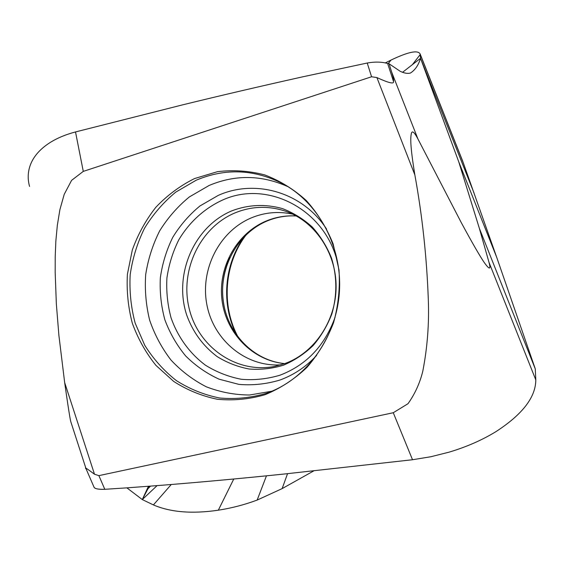 <?xml version="1.0" encoding="UTF-8"?>
<svg xmlns="http://www.w3.org/2000/svg" width="564" height="564" viewBox="0 0 564 564"><rect width="100%" height="100%" fill="white"/><g stroke="black" fill="none" stroke-linecap="round" stroke-linejoin="round"><path stroke-width="0.85" d="M535.8 379.896C535.722 397.19 522.476 414.413 496.052 431.566C482.269 440.026 466.647 446.885 449.17 452.131L430.861 456.741L412.517 459.738L430.889 456.734L449.17 452.131C466.689 446.864 482.312 440.005 496.052 431.566C522.497 414.378 535.744 397.155 535.8 379.896L535.285 368.919L535.8 379.903L488.967 262.267L479.344 228.307L535.285 368.919L496.672 257.226L458.743 161.805L420.532 58.303C418.467 65.184 415.097 70.091 410.423 73.031C407.701 73.814 404.282 73.228 400.158 71.275L389.089 63.774L391.677 72.121C393.228 77.127 393.834 80.243 393.489 81.477C394.285 84.311 388.751 83.007 376.893 77.564L414.857 174.918C409.957 144.955 410.514 137.827 411.304 133.675C412.051 130.228 414.244 131.962 417.889 138.885L461.31 222.688C473.252 244.79 479.752 255.774 483.827 261.922C489.432 269.93 491.145 270.043 488.967 262.267M93.92 486.838L94.019 487.162C94.879 488.812 98.467 489.524 104.798 489.305L98.883 475.635L393.27 412.728L408.012 403.704C414.977 393.855 419.905 383.019 422.796 371.211C427.406 347.502 429.239 323.51 428.295 299.244C426.765 257.184 422.288 215.737 414.857 174.918M393.27 412.728L412.517 459.738L284.517 473.993L412.517 459.738M162.566 485.202C201.722 482.079 242.372 478.342 284.517 473.993C242.33 478.342 201.679 482.079 162.566 485.202L128.12 487.768L162.566 485.202M104.798 489.305L128.12 487.768L104.798 489.305C98.214 489.46 94.618 488.748 94.019 487.162L86.109 468.917C83.965 466.668 86.757 468.437 94.491 474.225L64.663 382.568L58.896 335.39L56.351 303.989L55.18 272.553L55.216 256.761L55.857 240.948L57.345 225.212L59.911 209.604L64.218 194.333L71.593 180.36L83.282 171.385L75.513 131.941L182.419 104.904C220.602 95.549 260.674 86.193 302.628 76.845L367.227 63.02L371.577 76.767L376.893 77.564M148.438 486.295L142.29 499.57L126.865 487.853L142.29 499.57L149.27 486.231M157.074 485.632L142.29 499.57L153.401 504.921C170.603 512.295 192.246 514.051 218.324 510.194C231.543 508.15 244.487 504.773 257.156 500.071L282.127 488.621L257.156 500.071C244.452 504.78 231.508 508.157 218.324 510.194C192.204 514.044 170.561 512.288 153.401 504.921L142.29 499.57M150.496 486.14L147.994 488.678M313.697 470.933L282.127 488.621L313.697 470.933M479.344 228.307L458.743 161.805M474.07 193.085L420.532 58.303L420.138 53.975L462.6 160.895L496.672 257.226M402.569 72.298L420.532 58.303M389.089 63.774L387.63 63.45C381.574 61.814 374.771 61.673 367.227 63.02M371.577 76.767L83.282 171.385M98.883 475.635L94.491 474.225M194.672 178.527L217.408 171.689C233.249 169.757 248.985 170.821 264.629 174.882C279.85 180.67 293.717 189.201 306.231 200.474C317.624 213.15 326.598 227.666 333.162 244.029L338.985 269.874C340.148 287.802 338.344 305.406 333.564 322.693C327.162 339.345 318.293 354.234 306.978 367.375C294.514 379.163 280.646 388.229 265.383 394.567L264.819 394.772C249.098 399.291 233.27 400.785 217.344 399.256C201.722 396.02 187.177 390.076 173.719 381.44L155.953 365.401C145.808 352.754 137.933 338.682 132.314 323.193C128.12 307.197 126.484 290.89 127.401 274.266L132.307 250C137.905 234.398 145.752 220.157 155.84 207.284C167.057 195.475 179.824 185.972 194.136 178.76L194.672 178.527M420.138 53.975C417.91 49.822 408.181 51.86 390.958 60.101L385.261 62.935M29.568 186.43C27.396 178.696 27.819 171.111 30.858 163.673C34.376 155.347 41.08 148.12 50.964 142.001C57.93 137.771 66.115 134.415 75.513 131.941M85.911 468.31L70.768 421.618C70.578 420.723 69.915 419.503 64.663 382.568M230.232 267.851C227.447 278.553 226.502 289.41 227.391 300.422M280.999 364.83C245.953 367.256 213.629 340.268 206.917 304.912C199.924 269.606 219.199 231.247 251.481 217.817C264.629 212.402 278.179 211.147 292.138 214.038L292.836 214.193M287.548 473.682L282.127 488.621M266.462 475.833L257.156 500.071M417.889 138.885L391.677 72.121M393.489 81.477L387.63 63.45M171.266 484.497L153.401 504.921M233.771 479.005L218.324 510.194M463.587 163.595L420.258 54.482L412.411 64.627M388.258 63.598L390.958 60.101M237.014 335.806C220.693 304.722 223.873 264.178 244.846 235.999M296.269 215.956C285.927 215.342 275.958 217.006 266.363 220.954C236.584 233.284 217.845 267.308 222.004 300.182C225.995 333.07 252.573 360.664 284.665 363.625M275.021 366.325C237.077 374.115 198.789 347.579 189.349 309.276C179.5 271.08 199.585 227.757 234.871 212.959C251.445 206.142 268.309 205.543 285.454 211.169C314.12 220.834 336.137 251.96 336.109 286.582C336.144 321.198 313.908 353.205 284.94 363.526L275.021 366.325M231.762 210.865C248.343 204.57 265.221 203.816 282.409 208.581C293.358 212.797 303.312 218.945 312.266 227.031C320.408 236.083 326.817 246.419 331.498 258.044C337.117 276.508 337.251 295.099 331.9 313.803C327.381 325.625 321.099 336.236 313.055 345.626C304.186 354.072 294.274 360.615 283.332 365.246C272.052 368.659 260.638 369.913 249.098 369.004C237.747 366.861 227.137 362.751 217.267 356.674C203.061 346.014 192.86 332.104 186.663 314.938C173.472 274.746 193.833 226.77 231.762 210.865M335.108 317.172C324.836 345.683 306.492 365.014 280.075 375.173C267.301 378.994 254.399 380.369 241.364 379.283C228.554 376.815 216.597 372.12 205.479 365.211C189.723 353.459 177.829 337.039 171.103 317.997C167.586 304.948 166.19 291.63 166.909 278.052C168.855 264.594 172.838 251.819 178.844 239.728C189.173 222.413 204.062 208.708 221.849 200.375C269 178.118 330.772 212.381 338.844 269.74M326.563 229.062C302.748 192.225 255.4 178.668 218.275 195.384L199.994 205.93C189.229 214.792 180.149 225.262 172.753 237.345C166.486 250.106 162.347 263.578 160.345 277.756C159.633 292.067 161.135 306.083 164.871 319.816C169.834 333.098 176.758 345.133 185.626 355.912C195.475 365.726 206.65 373.488 219.156 379.205L238.917 384.387C252.665 385.543 266.271 384.112 279.751 380.101L280.238 379.924C294.048 374.841 306.181 366.671 316.623 355.412M287.908 186.649C261.534 174.868 235.266 174.473 209.11 185.471L189.321 196.956C177.646 206.544 167.762 217.852 159.661 230.88C152.752 244.635 148.099 259.179 145.702 274.499C144.659 289.981 145.977 305.216 149.657 320.197C154.656 334.734 161.762 348.023 170.984 360.043C181.27 371.077 193.043 379.995 206.311 386.798C220.2 392.191 234.645 394.927 249.641 394.997L271.841 391.226M266.546 393.277L270.149 391.917C307.507 377.182 336.384 337.032 339.387 292.237C342.411 247.441 319.168 203.879 284.115 184.414C255.034 169.186 225.72 167.79 196.166 180.226L175.742 192.141C163.398 202.342 152.985 214.383 144.497 228.279C137.299 242.943 132.526 258.432 130.185 274.731C129.311 291.179 130.968 307.309 135.163 323.123L144.772 345.323C153.352 358.993 163.87 370.745 176.335 380.587C189.694 389.075 204.112 394.878 219.593 397.994C235.364 399.418 251.015 397.846 266.546 393.277M229.823 257.586C222.145 274.774 220.594 292.49 225.156 310.757M238.48 337.751C220.792 305.857 224.141 263.071 246.595 234.314M284.721 363.604C253.511 360.65 227.151 333.444 223.14 300.274C219.001 267.11 238.022 233.002 267.258 220.933C276.607 217.069 286.293 215.42 296.319 215.984M292.138 214.038L292.871 214.214"/></g></svg>
